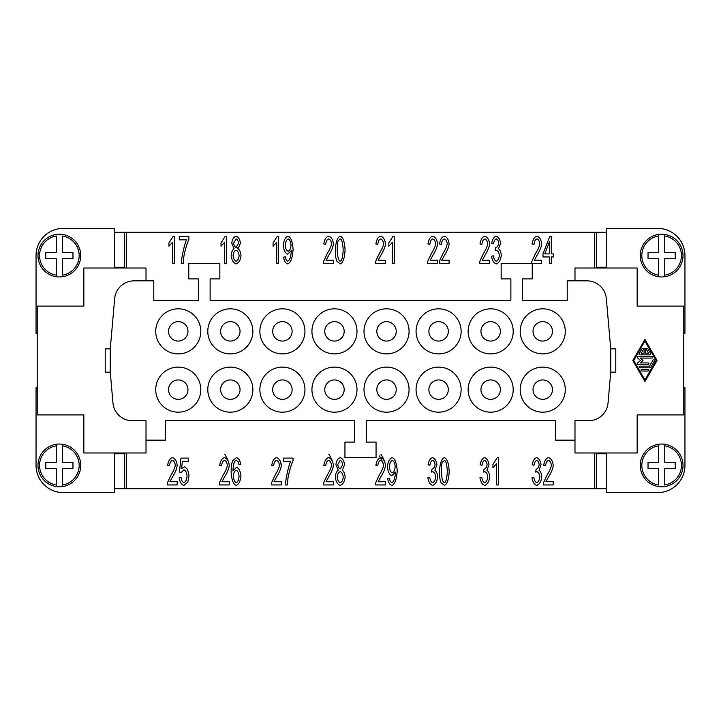<?xml version="1.0" encoding="UTF-8"?>
<svg xmlns="http://www.w3.org/2000/svg" width="721" height="721" viewBox="0 0 721 721"><rect width="100%" height="100%" fill="white"/><g stroke="black" fill="none" stroke-linecap="round" stroke-linejoin="round"><path stroke-width="1.08" d="M658.525 445.839L658.525 462.305L648.035 462.305L648.035 468.524L658.525 468.524L658.525 484.981A19.818 19.818 0 0 1 658.525 445.839M640.266 465.415A21.369 21.369 0 0 1 664.744 444.271A21.369 21.369 0 0 1 664.744 486.558A21.369 21.369 0 0 1 640.266 465.415A21.369 21.369 0 0 0 658.525 486.558M664.744 444.271L664.744 445.839L664.744 444.271M661.635 276.963A21.369 21.369 0 0 1 658.525 276.729L658.525 258.695L648.035 258.695L648.035 252.476L658.525 252.476L658.525 234.442A21.369 21.369 0 0 0 658.525 276.729L658.525 275.161A19.818 19.818 0 0 1 658.525 236.019L658.525 234.442A21.369 21.369 0 0 1 664.744 234.442L664.744 252.476L675.235 252.476L675.235 258.695L664.744 258.695L664.744 276.729A21.369 21.369 0 0 1 661.635 276.963M683.003 255.585A21.369 21.369 0 0 0 664.744 234.442L664.744 236.019A19.818 19.818 0 0 1 664.744 275.161L664.744 276.729A21.369 21.369 0 0 0 683.003 255.585M59.365 444.037A21.369 21.369 0 0 1 62.475 444.271L62.475 462.305L72.965 462.305L72.965 468.524L62.475 468.524L62.475 486.558A21.369 21.369 0 0 0 62.475 444.271L62.475 445.839A19.818 19.818 0 0 1 62.475 484.981L62.475 486.558A21.369 21.369 0 0 1 56.256 486.558L56.256 468.524L45.765 468.524L45.765 462.305L56.256 462.305L56.256 444.271A21.369 21.369 0 0 1 59.365 444.037M37.997 465.415A21.369 21.369 0 0 0 56.256 486.558L56.256 484.981A19.818 19.818 0 0 1 56.256 445.839L56.256 444.271A21.369 21.369 0 0 0 37.997 465.415M62.475 275.161L62.475 258.695L72.965 258.695L72.965 252.476L62.475 252.476L62.475 236.019A19.818 19.818 0 0 1 62.475 275.161M80.734 255.585A21.369 21.369 0 0 1 56.256 276.729A21.369 21.369 0 0 1 56.256 234.442A21.369 21.369 0 0 1 80.734 255.585A21.369 21.369 0 0 0 62.475 234.442M56.256 276.729L56.256 275.161L56.256 276.729M168.552 389.646A9.715 9.715 0 0 0 178.267 399.353A9.715 9.715 0 0 0 187.974 389.646A9.715 9.715 0 0 0 178.267 379.931A9.715 9.715 0 0 0 168.552 389.646M200.799 389.646A22.54 22.54 0 0 1 178.267 412.178A22.54 22.54 0 0 1 155.727 389.646A22.54 22.54 0 0 1 178.267 367.106A22.54 22.54 0 0 1 200.799 389.646M533.026 331.354A9.715 9.715 0 0 0 542.733 341.069A9.715 9.715 0 0 0 552.448 331.354A9.715 9.715 0 0 0 542.733 321.647A9.715 9.715 0 0 0 533.026 331.354M565.273 331.354A22.54 22.54 0 0 1 542.733 353.894A22.54 22.54 0 0 1 520.202 331.354A22.54 22.54 0 0 1 542.733 308.822A22.54 22.54 0 0 1 565.273 331.354M220.617 389.646A9.715 9.715 0 0 0 230.332 399.353A9.715 9.715 0 0 0 240.048 389.646A9.715 9.715 0 0 0 230.332 379.931A9.715 9.715 0 0 0 220.617 389.646M252.864 389.646A22.54 22.54 0 0 1 230.332 412.178A22.54 22.54 0 0 1 207.792 389.646A22.54 22.54 0 0 1 230.332 367.106A22.54 22.54 0 0 1 252.864 389.646M272.682 389.646A9.715 9.715 0 0 0 282.398 399.353A9.715 9.715 0 0 0 292.113 389.646A9.715 9.715 0 0 0 282.398 379.931A9.715 9.715 0 0 0 272.682 389.646M304.938 389.646A22.54 22.54 0 0 1 282.398 412.178A22.54 22.54 0 0 1 259.866 389.646A22.54 22.54 0 0 1 282.398 367.106A22.54 22.54 0 0 1 304.938 389.646M324.756 389.646A9.715 9.715 0 0 0 334.463 399.353A9.715 9.715 0 0 0 344.178 389.646A9.715 9.715 0 0 0 334.463 379.931A9.715 9.715 0 0 0 324.756 389.646M357.003 389.646A22.54 22.54 0 0 1 334.463 412.178A22.54 22.54 0 0 1 311.932 389.646A22.54 22.54 0 0 1 334.463 367.106A22.54 22.54 0 0 1 357.003 389.646M376.822 389.646A9.715 9.715 0 0 0 386.537 399.353A9.715 9.715 0 0 0 396.244 389.646A9.715 9.715 0 0 0 386.537 379.931A9.715 9.715 0 0 0 376.822 389.646M409.068 389.646A22.54 22.54 0 0 1 386.537 412.178A22.54 22.54 0 0 1 363.997 389.646A22.54 22.54 0 0 1 386.537 367.106A22.54 22.54 0 0 1 409.068 389.646M428.887 389.646A9.715 9.715 0 0 0 438.602 399.353A9.715 9.715 0 0 0 448.318 389.646A9.715 9.715 0 0 0 438.602 379.931A9.715 9.715 0 0 0 428.887 389.646M461.134 389.646A22.54 22.54 0 0 1 438.602 412.178A22.54 22.54 0 0 1 416.062 389.646A22.54 22.54 0 0 1 438.602 367.106A22.54 22.54 0 0 1 461.134 389.646M480.952 389.646A9.715 9.715 0 0 0 490.668 399.353A9.715 9.715 0 0 0 500.383 389.646A9.715 9.715 0 0 0 490.668 379.931A9.715 9.715 0 0 0 480.952 389.646M513.208 389.646A22.54 22.54 0 0 1 490.668 412.178A22.54 22.54 0 0 1 468.136 389.646A22.54 22.54 0 0 1 490.668 367.106A22.54 22.54 0 0 1 513.208 389.646M533.026 389.646A9.715 9.715 0 0 0 542.733 399.353A9.715 9.715 0 0 0 552.448 389.646A9.715 9.715 0 0 0 542.733 379.931A9.715 9.715 0 0 0 533.026 389.646M565.273 389.646A22.54 22.54 0 0 1 542.733 412.178A22.54 22.54 0 0 1 520.202 389.646A22.54 22.54 0 0 1 542.733 367.106A22.54 22.54 0 0 1 565.273 389.646M168.552 331.354A9.715 9.715 0 0 0 178.267 341.069A9.715 9.715 0 0 0 187.974 331.354A9.715 9.715 0 0 0 178.267 321.647A9.715 9.715 0 0 0 168.552 331.354M200.799 331.354A22.54 22.54 0 0 1 178.267 353.894A22.54 22.54 0 0 1 155.727 331.354A22.54 22.54 0 0 1 178.267 308.822A22.54 22.54 0 0 1 200.799 331.354M220.617 331.354A9.715 9.715 0 0 0 230.332 341.069A9.715 9.715 0 0 0 240.048 331.354A9.715 9.715 0 0 0 230.332 321.647A9.715 9.715 0 0 0 220.617 331.354M252.864 331.354A22.54 22.54 0 0 1 230.332 353.894A22.54 22.54 0 0 1 207.792 331.354A22.54 22.54 0 0 1 230.332 308.822A22.54 22.54 0 0 1 252.864 331.354M272.682 331.354A9.715 9.715 0 0 0 282.398 341.069A9.715 9.715 0 0 0 292.113 331.354A9.715 9.715 0 0 0 282.398 321.647A9.715 9.715 0 0 0 272.682 331.354M304.938 331.354A22.54 22.54 0 0 1 282.398 353.894A22.54 22.54 0 0 1 259.866 331.354A22.54 22.54 0 0 1 282.398 308.822A22.54 22.54 0 0 1 304.938 331.354M324.756 331.354A9.715 9.715 0 0 0 334.463 341.069A9.715 9.715 0 0 0 344.178 331.354A9.715 9.715 0 0 0 334.463 321.647A9.715 9.715 0 0 0 324.756 331.354M357.003 331.354A22.54 22.54 0 0 1 334.463 353.894A22.54 22.54 0 0 1 311.932 331.354A22.54 22.54 0 0 1 334.463 308.822A22.54 22.54 0 0 1 357.003 331.354M376.822 331.354A9.715 9.715 0 0 0 386.537 341.069A9.715 9.715 0 0 0 396.244 331.354A9.715 9.715 0 0 0 386.537 321.647A9.715 9.715 0 0 0 376.822 331.354M409.068 331.354A22.54 22.54 0 0 1 386.537 353.894A22.54 22.54 0 0 1 363.997 331.354A22.54 22.54 0 0 1 386.537 308.822A22.54 22.54 0 0 1 409.068 331.354M428.887 331.354A9.715 9.715 0 0 0 438.602 341.069A9.715 9.715 0 0 0 448.318 331.354A9.715 9.715 0 0 0 438.602 321.647A9.715 9.715 0 0 0 428.887 331.354M461.134 331.354A22.54 22.54 0 0 1 438.602 353.894A22.54 22.54 0 0 1 416.062 331.354A22.54 22.54 0 0 1 438.602 308.822A22.54 22.54 0 0 1 461.134 331.354M480.952 331.354A9.715 9.715 0 0 0 490.668 341.069A9.715 9.715 0 0 0 500.383 331.354A9.715 9.715 0 0 0 490.668 321.647A9.715 9.715 0 0 0 480.952 331.354M513.208 331.354A22.54 22.54 0 0 1 490.668 353.894A22.54 22.54 0 0 1 468.136 331.354A22.54 22.54 0 0 1 490.668 308.822A22.54 22.54 0 0 1 513.208 331.354M380.994 454.32C383.86 458.998 385.329 462.774 385.411 465.64C385.329 462.774 383.86 458.998 380.994 454.32M383.527 465.721C383.356 463.315 381.977 460.061 379.381 455.933M328.929 454.32C331.786 458.998 333.264 462.774 333.345 465.64C333.264 462.774 331.786 458.998 328.929 454.32M281.271 465.415L280.424 461.503M229.215 465.64C229.125 462.774 227.656 458.998 224.799 454.32M238.336 248.61L236.515 247.312M169.85 481.727L177.168 481.727L177.168 484.945L167.272 484.945L167.479 482.619L171.111 474.887C173.707 470.768 175.086 467.505 175.257 465.108C174.951 462.54 174.013 460.971 172.436 460.395C170.805 460.944 169.823 462.756 169.516 465.847L167.632 465.496C168.272 460.962 169.886 458.34 172.481 457.637C175.113 458.547 176.672 461.061 177.141 465.189C177.06 468.046 175.591 471.822 172.725 476.509L169.85 481.727M221.915 481.727L229.233 481.727L229.233 484.945L219.346 484.945L219.554 482.619L223.177 474.887C225.772 470.768 227.16 467.505 227.322 465.108C227.016 462.54 226.079 460.971 224.51 460.395C222.87 460.944 221.897 462.756 221.581 465.847L219.698 465.496C220.338 460.962 221.96 458.34 224.546 457.637C227.178 458.547 228.737 461.061 229.215 465.189C229.125 468.046 227.656 471.822 224.799 476.509L221.915 481.727M273.98 481.727L281.298 481.727L281.298 484.945L271.411 484.945L271.619 482.619L275.251 474.887C277.837 470.768 279.225 467.505 279.397 465.108C279.081 462.54 278.144 460.971 276.576 460.395C274.935 460.944 273.962 462.756 273.647 465.847L271.763 465.496C272.403 460.962 274.025 458.34 276.612 457.637C279.243 458.547 280.802 461.061 281.28 465.189C281.19 468.046 279.721 471.822 276.864 476.509L273.98 481.727M326.045 481.727L333.363 481.727L333.363 484.945L323.477 484.945L323.684 482.619L327.316 474.887C329.912 470.768 331.29 467.505 331.462 465.108C331.155 462.54 330.209 460.971 328.641 460.395C327.001 460.944 326.027 462.756 325.721 465.847L323.828 465.496C324.477 460.962 326.09 458.34 328.686 457.637C331.318 458.547 332.868 461.061 333.345 465.189C333.264 468.046 331.786 471.822 328.929 476.509L326.045 481.727M378.119 481.727L385.438 481.727L385.438 484.945L375.542 484.945L375.749 482.619L379.381 474.887C381.977 470.768 383.356 467.505 383.527 465.108C383.221 462.54 382.283 460.971 380.706 460.395C379.075 460.944 378.092 462.756 377.786 465.847L375.902 465.496C376.542 460.962 378.155 458.34 380.751 457.637C383.383 458.547 384.942 461.061 385.411 465.189C385.329 468.046 383.86 471.822 380.994 476.509L378.119 481.727M432.627 485.404C430.158 484.539 428.571 481.988 427.886 477.726L429.707 477.293C430.284 480.492 431.266 482.277 432.627 482.646C434.303 481.952 435.331 480.06 435.7 476.96C435.367 474.048 434.393 472.291 432.771 471.678L431.491 472.048L431.987 469.164C433.591 468.803 434.61 467.289 435.033 464.63C434.763 462.287 433.943 460.872 432.591 460.377C431.266 460.782 430.365 462.422 429.896 465.288L428.067 464.694C428.851 460.665 430.338 458.313 432.546 457.637C434.934 458.592 436.394 460.944 436.926 464.694L434.871 470.2C436.457 471.399 437.386 473.634 437.647 476.896C437.061 481.502 435.394 484.341 432.627 485.404M484.701 485.404C482.223 484.539 480.646 481.988 479.952 477.726L481.772 477.293C482.358 480.492 483.331 482.277 484.701 482.646C486.378 481.952 487.396 480.06 487.766 476.96C487.432 474.048 486.459 472.291 484.845 471.678L483.557 472.048L484.052 469.164C485.666 468.803 486.675 467.289 487.099 464.63C486.828 462.287 486.008 460.872 484.656 460.377C483.331 460.782 482.439 462.422 481.961 465.288L480.141 464.694C480.916 460.665 482.403 458.313 484.611 457.637C487.008 458.592 488.459 460.944 488.991 464.694L486.936 470.2C488.523 471.399 489.451 473.634 489.712 476.896C489.135 481.502 487.459 484.341 484.701 485.404M536.766 485.404C534.288 484.539 532.711 481.988 532.017 477.726L533.846 477.293C534.423 480.492 535.397 482.277 536.766 482.646C538.443 481.952 539.461 480.06 539.831 476.96C539.506 474.048 538.524 472.291 536.911 471.678L535.622 472.048L536.127 469.164C537.731 468.803 538.749 467.289 539.173 464.63C538.893 462.287 538.082 460.872 536.721 460.377C535.397 460.782 534.504 462.422 534.027 465.288L532.206 464.694C532.981 460.665 534.477 458.313 536.685 457.637C539.074 458.592 540.534 460.944 541.056 464.694L539.002 470.2C540.597 471.399 541.516 473.634 541.786 476.896C541.201 481.502 539.524 484.341 536.766 485.404M531.747 263.363L531.954 261.137L535.586 253.404C538.181 249.286 539.56 246.023 539.732 243.626C539.425 241.057 538.479 239.489 536.911 238.921C535.27 239.462 534.297 241.274 533.991 244.374L532.098 244.013C532.747 239.48 534.36 236.858 536.956 236.164C539.587 237.065 541.138 239.588 541.615 243.707C541.534 246.573 540.056 250.34 537.199 255.027L534.315 260.254L541.633 260.254L541.633 263.462L532.242 263.462M482.25 260.254L489.568 260.254L489.568 263.462L479.681 263.462L479.889 261.137L483.521 253.404C486.107 249.286 487.495 246.023 487.666 243.626C487.351 241.057 486.414 239.489 484.845 238.921C483.205 239.462 482.232 241.274 481.916 244.374L480.033 244.013C480.673 239.48 482.295 236.858 484.882 236.164C487.513 237.065 489.072 239.588 489.55 243.707C489.46 246.573 487.991 250.34 485.134 255.027L482.25 260.254M430.185 260.254L437.503 260.254L437.503 263.462L427.616 263.462L427.823 261.137L431.446 253.404C434.042 249.286 435.43 246.023 435.592 243.626C435.286 241.057 434.348 239.489 432.771 238.921C431.14 239.462 430.167 241.274 429.851 244.374L427.968 244.013C428.607 239.48 430.23 236.858 432.816 236.164C435.448 237.065 437.007 239.588 437.485 243.707C437.395 246.573 435.926 250.34 433.069 255.027L430.185 260.254M378.119 260.254L385.438 260.254L385.438 263.462L375.542 263.462L375.749 261.137L379.381 253.404C381.977 249.286 383.356 246.023 383.527 243.626C383.221 241.057 382.283 239.489 380.706 238.921C379.075 239.462 378.092 241.274 377.786 244.374L375.902 244.013C376.542 239.48 378.155 236.858 380.751 236.164C383.383 237.065 384.942 239.588 385.411 243.707C385.329 246.573 383.86 250.34 380.994 255.027L378.119 260.254M326.045 260.254L333.363 260.254L333.363 263.462L323.477 263.462L323.684 261.137L327.316 253.404C329.912 249.286 331.29 246.023 331.462 243.626C331.155 241.057 330.209 239.489 328.641 238.921C327.001 239.462 326.027 241.274 325.721 244.374L323.828 244.013C324.477 239.48 326.09 236.858 328.686 236.164C331.318 237.065 332.868 239.588 333.345 243.707C333.264 246.573 331.786 250.34 328.929 255.027L326.045 260.254M278.567 236.164L278.567 263.462L276.738 263.462L276.738 242.193L273.07 246.212L273.07 242.977L277.378 236.164L278.567 236.164M226.493 236.164L226.493 263.462L224.673 263.462L224.673 242.193L221.005 246.212L221.005 242.977L225.312 236.164L226.493 236.164M174.428 236.164L174.428 263.462L172.607 263.462L172.607 242.193L168.939 246.212L168.939 242.977L173.247 236.164L174.428 236.164M186.559 239.832L179.241 239.832L179.241 236.614L188.902 236.614L188.902 239.21C186.91 243.77 185.252 249.358 183.927 255.982L183.215 263.462L181.331 263.462C181.205 259.064 184.558 243.581 186.559 239.832M236.118 247.42L238.516 243.229C238.227 240.877 237.425 239.426 236.091 238.894L233.667 243.04C233.937 245.464 234.749 246.924 236.118 247.42M236.118 261.182C237.768 260.542 238.768 258.731 239.12 255.73C238.759 252.656 237.741 250.8 236.055 250.151C234.406 250.8 233.406 252.62 233.072 255.604C233.415 258.578 234.433 260.434 236.118 261.182M231.18 255.585C231.45 252.287 232.405 249.989 234.046 248.7L231.783 243.166C232.243 239.345 233.667 237.011 236.073 236.164C238.489 237.038 239.94 239.408 240.408 243.247L238.209 248.7C239.823 250.169 240.76 252.503 241.012 255.685C240.472 260.173 238.831 262.913 236.091 263.922C233.361 262.922 231.72 260.146 231.18 255.585M288.184 238.921C286.561 239.642 285.552 241.823 285.155 245.446C285.507 248.691 286.507 250.638 288.139 251.296C289.743 250.683 290.707 248.646 291.041 245.176C290.689 241.652 289.734 239.561 288.184 238.921M287.724 263.922C285.57 263.273 284.182 261.02 283.542 257.163L285.3 256.874C285.75 259.434 286.57 260.876 287.769 261.182C289.752 260.191 290.923 256.901 291.275 251.314L291.248 250.647L287.688 254.234C285.291 253.269 283.822 250.313 283.272 245.347C283.822 240.21 285.39 237.146 287.958 236.164C290.779 237.047 292.483 241.427 293.077 249.304C292.537 257.911 290.752 262.786 287.724 263.922M340.213 261.182C341.817 260.822 342.808 257.109 343.169 250.052C342.808 242.977 341.817 239.273 340.186 238.921L338.158 240.868C337.536 242.526 337.221 245.582 337.221 250.052C337.59 257.118 338.582 260.831 340.213 261.182M336.806 261.119C335.824 258.839 335.337 255.153 335.337 250.052C335.761 241.959 337.392 237.335 340.213 236.164C343.016 237.074 344.629 241.697 345.062 250.052C344.638 258.1 343.016 262.723 340.213 263.922L336.806 261.119M394.288 236.164L394.288 263.462L392.467 263.462L392.467 242.193L388.79 246.212L388.79 242.977L393.107 236.164L394.288 236.164M441.775 260.254L449.093 260.254L449.093 263.462L439.206 263.462L439.413 261.137L443.036 253.404C445.632 249.286 447.011 246.023 447.182 243.626C446.876 241.057 445.939 239.489 444.361 238.921C442.73 239.462 441.757 241.274 441.441 244.374L439.558 244.013C440.198 239.48 441.811 236.858 444.406 236.164C447.038 237.065 448.597 239.588 449.075 243.707C448.985 246.573 447.516 250.34 444.659 255.027L441.775 260.254M496.282 263.922C493.813 263.066 492.227 260.506 491.542 256.252L493.362 255.811C493.948 259.019 494.921 260.795 496.282 261.164C497.959 260.47 498.986 258.578 499.356 255.477C499.022 252.566 498.049 250.809 496.436 250.196L495.147 250.566L495.642 247.691C497.247 247.321 498.265 245.807 498.689 243.148C498.418 240.805 497.598 239.39 496.246 238.894C494.921 239.3 494.02 240.94 493.552 243.806L491.722 243.211C492.506 239.183 493.993 236.83 496.201 236.164C498.599 237.11 500.05 239.462 500.581 243.211L498.526 248.727C500.113 249.917 501.041 252.152 501.302 255.423C500.716 260.029 499.049 262.859 496.282 263.922M549.474 241.616L544.788 253.882L549.474 253.882L549.474 241.616M551.295 263.462L549.474 263.462L549.474 256.955L542.985 256.955L542.985 253.882L549.808 236.263L551.295 236.263L551.295 253.882L553.313 253.882L553.313 256.955L551.295 256.955L551.295 263.462M545.905 481.727L553.223 481.727L553.223 484.945L543.337 484.945L543.544 482.619L547.176 474.887C549.772 470.768 551.15 467.505 551.322 465.108C551.015 462.54 550.069 460.971 548.501 460.395C546.86 460.944 545.887 462.756 545.572 465.847L543.688 465.496C544.328 460.962 545.95 458.34 548.537 457.637C551.177 458.547 552.728 461.061 553.205 465.189C553.115 468.046 551.646 471.822 548.789 476.509L545.905 481.727M498.418 457.637L498.418 484.945L496.598 484.945L496.598 463.675L492.93 467.695L492.93 464.459L497.238 457.637L498.418 457.637M444.343 482.664C445.957 482.304 446.939 478.591 447.308 471.534C446.948 464.459 445.948 460.746 444.325 460.395L442.288 462.35C441.667 464.009 441.36 467.064 441.36 471.534C441.721 478.6 442.712 482.313 444.343 482.664M440.946 482.601C439.963 480.321 439.468 476.626 439.468 471.534C439.9 463.441 441.522 458.817 444.343 457.637C447.146 458.547 448.768 463.179 449.192 471.534C448.768 479.582 447.155 484.206 444.343 485.404L440.946 482.601M392.314 460.395C390.701 461.125 389.691 463.297 389.295 466.929C389.646 470.173 390.638 472.12 392.278 472.778C393.873 472.165 394.847 470.128 395.18 466.658C394.829 463.134 393.873 461.043 392.314 460.395M391.863 485.404C389.71 484.755 388.313 482.502 387.673 478.645L389.439 478.347C389.89 480.916 390.71 482.358 391.9 482.664C393.882 481.673 395.054 478.383 395.405 472.796L395.387 472.129L391.818 475.716C389.43 474.751 387.952 471.786 387.402 466.82C387.961 461.692 389.52 458.628 392.089 457.637C394.91 458.529 396.622 462.909 397.208 470.786C396.676 479.393 394.892 484.26 391.863 485.404M340.249 468.893L342.655 464.712C342.367 462.35 341.556 460.908 340.231 460.377L337.807 464.522C338.068 466.947 338.888 468.407 340.249 468.893M340.249 482.664C341.907 482.025 342.908 480.213 343.259 477.212C342.899 474.139 341.871 472.282 340.186 471.633C338.537 472.282 337.545 474.094 337.203 477.086C337.554 480.051 338.573 481.916 340.249 482.664M335.319 477.068C335.589 473.769 336.536 471.471 338.176 470.182L335.914 464.648C336.374 460.827 337.807 458.493 340.213 457.637C342.628 458.52 344.07 460.881 344.539 464.73L342.34 470.182C343.962 471.651 344.89 473.976 345.143 477.167C344.602 481.655 342.962 484.395 340.231 485.404C337.491 484.404 335.851 481.628 335.319 477.068M290.689 461.314L283.371 461.314L283.371 458.096L293.032 458.096L293.032 460.692C291.041 465.252 289.382 470.84 288.058 477.464L287.355 484.945L285.471 484.945C285.345 480.547 288.688 465.063 290.689 461.314M236.263 482.664C237.777 482.007 238.723 479.898 239.084 476.32C238.741 472.886 237.777 470.858 236.2 470.245C234.586 470.894 233.604 472.85 233.234 476.13C233.64 479.654 234.649 481.826 236.263 482.664M236.488 457.637C238.669 458.313 240.075 460.575 240.715 464.423L238.894 464.694L238.209 461.81L236.362 460.377L234.812 461.269C233.775 463.017 233.153 466.235 232.946 470.93L236.569 467.298C238.948 468.29 240.417 471.228 240.967 476.112C240.408 481.168 238.858 484.26 236.299 485.404C233.424 484.53 231.693 480.132 231.117 472.219C231.117 466.965 231.648 463.143 232.712 460.746L236.488 457.637M183.927 485.404C181.404 484.593 179.808 482.061 179.132 477.816L181.061 477.518C181.575 480.519 182.521 482.232 183.927 482.664C185.648 481.952 186.694 479.726 187.072 476.004C186.73 472.516 185.676 470.462 183.9 469.831L181.187 472.48L179.466 472.066L180.917 458.096L188.316 458.096L188.316 461.287L182.368 461.287L181.584 468.587L184.405 466.884C186.919 467.884 188.46 470.822 189.019 475.698L187.839 482.106L183.927 485.404M594.41 268.023L594.41 232.27L606.073 232.279M114.927 232.279L594.41 232.27M126.59 232.27L126.59 268.023M126.59 452.977L126.59 488.73L114.927 488.721M606.073 488.721L126.59 488.73M594.41 488.73L594.41 452.977M644.114 349.171A0.811 0.811 0 0 1 644.925 348.36A0.811 0.811 0 0 1 645.737 349.171L645.737 353.218L648.567 353.218L646.467 349.568A0.811 0.811 0 0 1 646.764 348.468A0.811 0.811 0 0 1 647.864 348.766L650.666 353.623A0.811 0.811 0 0 1 649.963 354.831L639.888 354.831A0.811 0.811 0 0 1 639.185 353.623L641.987 348.766A0.811 0.811 0 0 1 643.096 348.468A0.811 0.811 0 0 1 643.393 349.568L641.293 353.218L644.114 353.218L644.114 349.171M641.753 371.027A0.811 0.811 0 0 1 640.942 370.215A0.811 0.811 0 0 1 641.753 369.404L648.098 369.404A0.811 0.811 0 0 1 648.909 370.215A0.811 0.811 0 0 1 648.098 371.027L641.753 371.027M644.925 379.931L656.128 360.5L644.925 341.069L633.723 360.5L644.925 379.931M657.065 360.5L644.925 381.544L632.786 360.5L644.925 339.456L657.065 360.5M650.666 367.377A0.811 0.811 0 0 1 649.963 367.782L639.888 367.782A0.811 0.811 0 0 1 639.076 366.98A0.811 0.811 0 0 1 639.888 366.169L649.504 366.169L653.001 360.094A0.811 0.811 0 0 1 654.109 359.797A0.811 0.811 0 0 1 654.407 360.906L650.666 367.377M640.185 362.924L648.098 362.924A0.811 0.811 0 0 1 648.909 363.735A0.811 0.811 0 0 1 648.098 364.547L638.022 364.547A0.811 0.811 0 0 1 637.49 363.123L640.518 360.5L637.49 357.877A0.811 0.811 0 0 1 638.022 356.453L651.838 356.453A0.811 0.811 0 0 1 652.64 357.265A0.811 0.811 0 0 1 651.838 358.076L640.185 358.076L642.988 360.5L640.185 362.924M574.988 280.848L574.988 268.023L637.157 268.023L637.157 306.101L683.787 306.101L683.787 414.899L637.157 414.899L637.157 452.977L574.988 452.977L574.988 440.152L555.558 440.152L555.558 420.731L366.331 420.731L366.331 442.099L376.047 442.099L376.047 457.637L344.953 457.637L344.953 442.099L354.669 442.099L354.669 420.731L165.442 420.731L165.442 440.152L146.012 440.152L146.012 420.731L132.322 420.731A19.431 19.431 0 0 1 112.963 402.994L110.268 372.153L105.212 372.153L105.212 348.847L110.268 348.847L114.666 298.575A19.431 19.431 0 0 1 134.016 280.848L153.78 280.848L153.78 300.269L198.473 300.269L198.473 278.901L188.758 278.901L188.758 263.363L219.842 263.363L219.842 278.901L210.126 278.901L210.126 300.269L510.874 300.269L510.874 278.901L501.158 278.901L501.158 263.363L532.242 263.363L532.242 278.901L522.527 278.901L522.527 300.269L567.22 300.269L567.22 280.848L586.984 280.848A19.431 19.431 0 0 1 606.334 298.575L610.732 348.847L615.788 348.847L615.788 372.153L610.732 372.153L608.037 402.994A19.431 19.431 0 0 1 588.678 420.731L574.988 420.731L574.988 440.152M146.012 280.848L146.012 268.023L83.843 268.023L83.843 306.101L37.213 306.101L37.213 414.899L83.843 414.899L83.843 452.977L146.012 452.977L146.012 440.152M114.54 268.023L114.54 228.386L63.25 228.386A27.2 27.2 0 0 0 36.05 255.585L36.05 333.3L37.213 333.3M683.787 387.7L684.95 387.7L684.95 465.415A27.2 27.2 0 0 1 657.75 492.614L606.46 492.614L606.46 452.977M610.732 348.847L610.732 372.153M110.268 372.153L110.268 348.847M56.256 275.161L56.256 258.695L45.765 258.695L45.765 252.476L56.256 252.476L56.256 236.019A19.818 19.818 0 0 0 56.256 275.161M114.54 267.257L124.679 267.257L124.679 232.279L114.54 232.279M114.54 453.743L124.679 453.743L124.679 488.721L114.54 488.721M63.25 492.614A27.2 27.2 0 0 1 36.05 465.415A27.2 27.2 0 0 0 63.25 492.614L114.54 492.614L114.54 452.977M36.05 255.585A27.2 27.2 0 0 1 63.25 228.386M37.213 387.7L36.05 387.7L36.05 465.415M664.744 445.839L664.744 462.305L675.235 462.305L675.235 468.524L664.744 468.524L664.744 484.981A19.818 19.818 0 0 0 664.744 445.839M606.46 267.257L596.321 267.257L596.321 232.279L606.46 232.279M606.46 453.743L596.321 453.743L596.321 488.721L606.46 488.721M606.46 268.023L606.46 228.386L657.75 228.386A27.2 27.2 0 0 1 684.95 255.585L684.95 333.3L683.787 333.3M114.927 268.023L114.927 267.257M606.073 452.977L606.073 453.743M606.073 267.257L606.073 268.023M114.927 453.743L114.927 452.977M683.003 465.415A21.369 21.369 0 0 1 664.744 486.558M37.997 255.585A21.369 21.369 0 0 1 56.256 234.442"/></g></svg>
